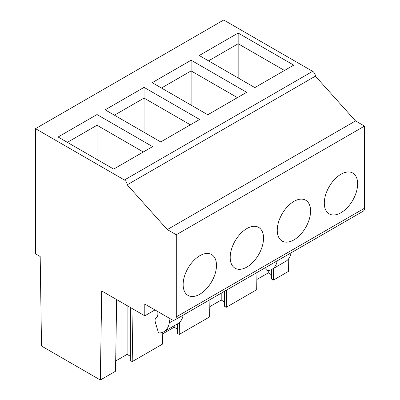<?xml version="1.0" encoding="UTF-8"?>
<svg xmlns="http://www.w3.org/2000/svg" width="400" height="400" viewBox="0 0 400 400"><rect width="100%" height="100%" fill="white"/><g stroke="black" fill="none" stroke-linecap="round" stroke-linejoin="round"><path stroke-width="0.6" d="M265.6 267.55L266.315 269.955L267.47 270.62A27.51 15.88 -120 0 0 271.91 269.35L285.805 261.325A27.51 15.88 -120 0 0 291.145 252.8M271.91 269.35A27.51 15.88 -120 0 0 277.255 260.82M35.5 128.66L124.42 180A3.93 2.27 60 0 1 127.2 184.81L315.41 76.15L355.53 120.92L364.5 126.095L364.5 208.235A6.55 3.78 60 0 1 363.14 211.235L174.93 319.895A6.55 3.78 60 0 1 171.655 319.57L144.795 304.065L144.795 315.83L101.725 290.96L100.34 380L41.52 346.045L40.18 256.5L35.5 253.795L35.5 128.66L223.71 20L312.63 71.335A3.93 2.27 60 0 1 315.41 76.15M199.26 55.51L254.835 87.595L293.735 65.135L238.16 33.05L199.26 55.51M152.205 82.675L207.78 114.76L246.68 92.3L191.11 60.215L152.205 82.675M105.155 109.84L160.73 141.925L199.63 119.465L144.055 87.38L105.155 109.84M58.1 137.005L113.675 169.09L152.575 146.63L97.005 114.545L58.1 137.005M288.745 258.67L288.55 271.34L273.36 280.11L273.54 268.41M127.2 184.81L167.32 229.58L176.29 234.76L176.29 316.895A6.55 3.78 60 0 1 174.93 319.895M355.53 120.92L167.32 229.58M364.5 126.095L176.29 234.76M199.815 255.72A23.58 13.615 -60 0 1 211.605 254.555A23.58 13.615 -60 0 1 215.22 273.445A23.58 13.615 -60 0 1 199.815 294.225A23.58 13.615 -60 0 1 188.025 295.39A23.58 13.615 -60 0 1 184.41 276.5A23.58 13.615 -60 0 1 199.815 255.72M246.865 228.555A23.58 13.615 -60 0 1 258.655 227.385A23.58 13.615 -60 0 1 262.27 246.28A23.58 13.615 -60 0 1 246.865 267.06A23.58 13.615 -60 0 1 235.08 268.225A23.58 13.615 -60 0 1 231.465 249.33A23.58 13.615 -60 0 1 246.865 228.555M293.92 201.39A23.58 13.615 -60 0 1 305.71 200.22A23.58 13.615 -60 0 1 309.325 219.115A23.58 13.615 -60 0 1 293.92 239.895A23.58 13.615 -60 0 1 282.13 241.06A23.58 13.615 -60 0 1 278.515 222.165A23.58 13.615 -60 0 1 293.92 201.39M340.97 174.225A23.58 13.615 -60 0 1 352.76 173.055A23.58 13.615 -60 0 1 356.375 191.95A23.58 13.615 -60 0 1 340.97 212.725A23.58 13.615 -60 0 1 329.185 213.895A23.58 13.615 -60 0 1 325.57 195A23.58 13.615 -60 0 1 340.97 174.225M154.985 309.945L144.795 315.83M130.345 307.485L130.345 360.535L132.2 361.605L162.58 344.065L162.765 332.26M115.69 360.975L127.105 354.385L130.345 356.255M116.645 299.575L115.53 371.23L100.34 380M271.505 269.57L271.505 279.04L273.36 280.11M256.845 279.48L268.265 272.89L271.505 274.76M256.955 272.54L256.685 289.735L226.305 307.275L224.455 306.205L224.455 291.305M209.795 306.645L221.21 300.055L224.455 301.925M209.9 299.705L209.635 316.9L179.25 334.44L177.4 333.37L177.4 323.915M162.74 333.81L174.16 327.22L177.4 329.09M268.265 272.89L268.265 270.55M226.575 290.08L226.305 307.275M221.21 300.055L221.21 293.175M179.44 322.48L179.25 334.44M174.16 327.22L174.16 325.785M133.02 309.03L132.2 361.605M127.105 354.385L127.105 305.615M156.425 317.34L156.45 317.33A6.55 3.78 -120 0 0 156.425 317.34A6.55 3.78 -120 0 0 155.425 322.595L158.32 332.31L159.47 332.975A27.51 15.88 -120 0 0 163.91 331.7L177.805 323.68A27.51 15.88 -120 0 0 183.15 315.15M156.45 317.33A6.635 3.83 -120 0 0 156.485 317.31A6.635 3.83 -120 0 0 157.86 314.27L157.86 311.605M163.91 331.7A27.51 15.88 -120 0 0 169.315 322.84L170.02 318.625M284.47 70.48L238.16 43.745L238.16 33.05M238.16 77.965L238.16 43.745L208.52 60.855M237.42 97.645L191.11 70.91L191.11 60.215M191.11 105.135L191.11 70.91L161.47 88.02M190.365 124.81L144.055 98.075L144.055 87.38M144.055 132.3L144.055 98.075L114.415 115.185M143.315 151.98L97.005 125.24L97.005 114.545M97.005 159.465L97.005 125.24L67.365 142.35M312.63 71.335L124.42 180M364.5 208.235L176.29 316.895M173.885 320.2L169.315 322.84"/></g></svg>
